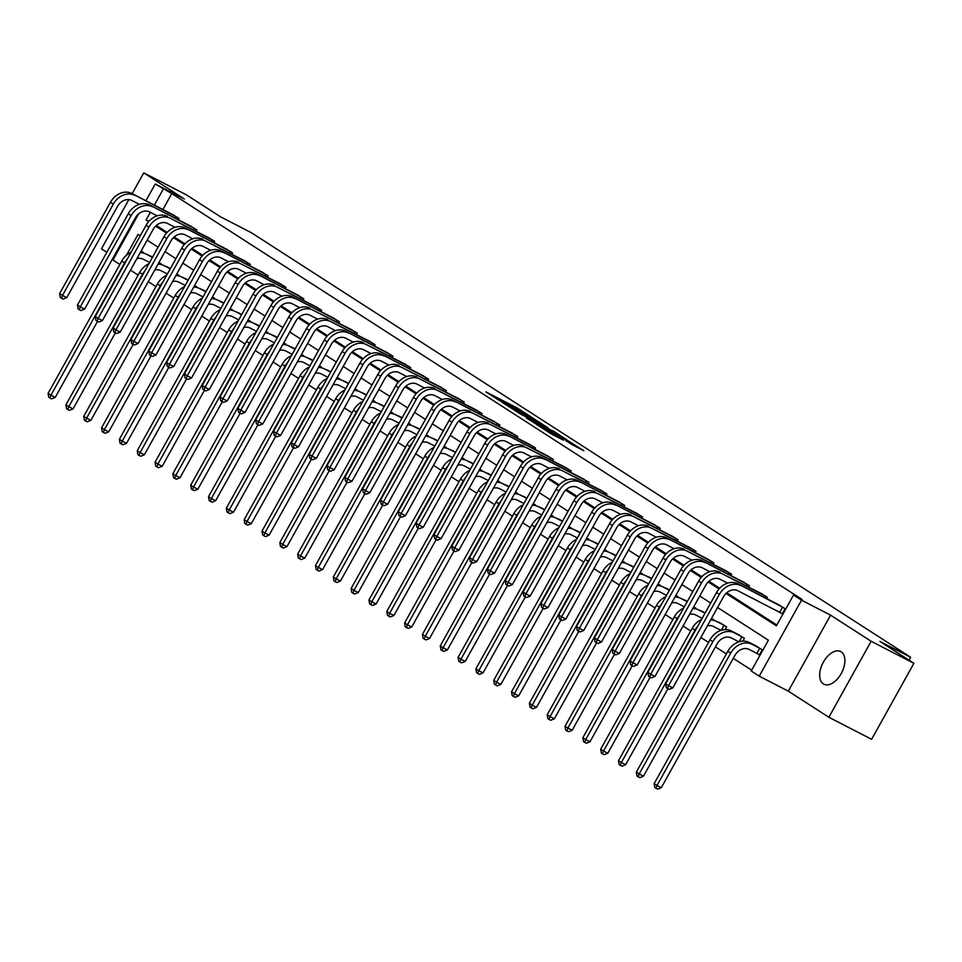<?xml version="1.0" encoding="UTF-8"?>
<svg xmlns="http://www.w3.org/2000/svg" width="962" height="962" viewBox="0 0 962 962"><rect width="100%" height="100%" fill="white"/><g stroke="black" fill="none" stroke-linecap="round" stroke-linejoin="round"><path stroke-width="1.44" d="M531.277 417.003L516.955 407.84L485.846 391.871L500.06 400.913L497.823 399.194L500.697 400.481L515.668 408.958L513.431 407.239L516.305 408.525L531.277 417.003M841.209 651.851A18.35 10.57 -62.7 0 0 840.704 651.563A18.35 10.57 -62.7 0 0 823.135 662.577A18.35 10.57 -62.7 0 0 823.376 683.886A18.35 10.57 -62.7 0 0 823.893 684.186A18.35 10.57 -62.7 0 0 841.449 673.159A18.35 10.57 -62.7 0 0 841.209 651.851M127.802 231.445A18.35 10.57 -62.7 0 0 128.042 232.876M571.681 444.396L583.85 450.745L567.484 440.38L536.375 424.41L552.753 434.776L563.54 440.199L541.606 427.405L563.888 438.732L572.282 443.674L565.68 440.488L571.681 444.396M913.9 663.311L871.608 739.297L828.859 717.267L871.151 641.281L913.9 663.311L879.845 641.389L910.629 657.25L251.322 232.696L220.538 216.823L186.496 194.901L143.747 172.871L184.307 198.99L155.243 184.007L171.789 193.566L802.067 599.434L793.53 595.033L801.526 600.18L759.222 676.166L751.226 671.019L768.373 640.211L717.568 607.491M871.151 641.281L830.591 615.163L801.526 600.18M548.075 427.886L532.599 417.917L501.491 401.948L517.869 412.313L548.075 427.886M552.837 430.735L566.414 439.514L535.305 423.545L526.503 418.061L539.646 424.771L536.447 422.498L518.698 413.047L552.705 430.988M143.747 172.871L132.167 193.675M128.86 199.615L101.455 248.857L106.818 252.309M909.006 660.16L910.629 657.25M171.789 193.566L162.915 209.524M156.337 225.457L167.099 232.395M174.158 236.941L184.92 243.867M191.979 248.412L202.754 255.351M209.812 259.896L220.575 266.823M227.633 271.368L238.396 278.307M245.454 282.852L256.229 289.778M263.287 294.324L274.05 301.262M281.108 305.808L291.883 312.746M298.929 317.292L309.704 324.218M316.763 328.763L327.525 335.702M334.584 340.247L345.358 347.174M352.417 351.719L363.179 358.658M370.238 363.203L381 370.13M388.059 374.675L398.833 381.613M405.892 386.159L416.654 393.085M423.713 397.631L434.475 404.569M441.534 409.115L452.308 416.053M459.367 420.598L470.129 427.525M477.188 432.07L487.95 439.009M495.009 443.554L505.784 450.481M512.842 455.026L523.605 461.964M530.663 466.51L541.426 473.436M548.484 477.982L559.259 484.92M566.317 489.466L577.08 496.392M584.138 500.937L594.901 507.876M601.959 512.421L612.734 519.36M619.793 523.905L630.555 530.832M637.614 535.377L648.376 542.315M655.435 546.861L666.209 553.787M673.268 558.333L684.03 565.271M691.089 569.817L701.863 576.743M708.922 581.288L719.684 588.227M726.743 592.772L776.827 625.023M172.078 214.249L179.04 218.458L178.319 219.757M189.899 225.721L196.873 229.942L196.152 231.241M207.732 237.205L214.694 241.414L213.973 242.713M225.553 248.677L232.515 252.898L231.794 254.196M243.374 260.161L250.348 264.37L249.627 265.668M261.207 271.645L268.17 275.853L267.448 277.152M279.028 283.117L285.991 287.337L285.269 288.624M296.849 294.6L303.824 298.809L303.102 300.108M314.682 306.072L321.645 310.293L320.923 311.58M332.503 317.556L339.466 321.765L338.744 323.064M350.324 329.028L357.299 333.249L356.577 334.548M368.157 340.512L375.12 344.721L374.398 346.019M385.978 351.984L392.941 356.205L392.231 357.503M403.799 363.468L410.774 367.676L410.052 368.975M421.633 374.952L428.595 379.16L427.874 380.459M439.454 386.423L446.428 390.644L445.707 391.931M457.275 397.907L464.249 402.116L463.528 403.415M475.108 409.379L482.07 413.6L481.349 414.887M492.929 420.863L499.903 425.072L499.182 426.37M510.762 432.335L517.724 436.556L517.003 437.854M528.583 443.819L535.545 448.027L534.824 449.326M546.404 455.291L553.378 459.511L552.657 460.81M564.237 466.774L571.2 470.983L570.478 472.282M582.058 478.246L589.021 482.467L588.299 483.766M599.879 489.73L606.854 493.951L606.132 495.238M617.712 501.214L624.675 505.423L623.953 506.721M635.533 512.686L642.496 516.907L641.774 518.193M653.354 524.17L660.329 528.378L659.607 529.677M671.187 535.642L678.15 539.862L677.428 541.161M689.008 547.125L695.971 551.334L695.249 552.633M706.829 558.597L713.804 562.818L713.082 564.117M724.663 570.081L731.625 574.29L730.904 575.589M742.484 581.553L749.446 585.774L748.725 587.073M760.305 593.037L767.279 597.258L766.558 598.544M780.386 612.674L782.238 613.864L785.1 608.73L778.138 604.521M130.471 270.178L138.131 275.108M148.292 281.662L155.952 286.592M166.113 293.133L173.785 298.076M183.946 304.617L191.606 309.548M201.767 316.089L209.427 321.031M219.589 327.573L227.26 332.503M237.422 339.045L245.082 343.987M255.243 350.529L262.903 355.459M273.064 362.001L280.736 366.943M290.897 373.484L298.557 378.415M308.718 384.968L316.378 389.899M326.539 396.44L334.211 401.382M344.372 407.924L352.032 412.854M362.193 419.396L369.853 424.338M380.014 430.88L387.686 435.81M397.847 442.352L405.507 447.294M415.668 453.836L423.34 458.766M433.489 465.307L441.161 470.25M451.322 476.791L458.982 481.721M469.143 488.275L476.815 493.205M486.976 499.747L494.636 504.689M504.797 511.231L512.457 516.161M522.619 522.703L530.29 527.645M540.452 534.187L548.112 539.117M558.273 545.658L565.933 550.601M576.094 557.142L583.766 562.073M593.927 568.614L601.587 573.556M611.748 580.098L619.408 585.028M629.569 591.57L637.241 596.512M647.402 603.054L655.062 607.984M665.223 614.538L672.883 619.468M683.044 626.009L690.716 630.952M700.877 637.493L708.537 642.424M715.439 646.873L726.358 653.907M733.272 658.357L751.683 670.201M149.218 255.327L152.525 257.191M167.039 266.799L170.358 268.663M184.86 278.283L188.179 280.146M202.693 289.754L206 291.618M220.514 301.238L223.833 303.102M238.335 312.71L241.654 314.574M256.169 324.194L259.487 326.058M273.99 335.666L277.309 337.53M291.811 347.15L295.13 349.014M309.644 358.634L312.963 360.497M327.465 370.105L330.784 371.969M345.298 381.589L348.605 383.453M363.119 393.061L366.438 394.925M380.94 404.545L384.259 406.409M398.773 416.017L402.08 417.881M416.594 427.501L419.913 429.365M434.415 438.973L437.734 440.837M452.248 450.457L455.555 452.32M470.069 461.94L473.388 463.792M487.89 473.412L491.209 475.276M505.723 484.896L509.03 486.76M523.544 496.368L526.863 498.232M541.365 507.852L544.684 509.716M559.199 519.324L562.505 521.188M577.02 530.808L580.339 532.671M594.841 542.279L598.16 544.143M612.674 553.763L615.981 555.627M630.495 565.235L633.814 567.099M648.316 576.719L651.635 578.583M666.149 588.203L669.468 590.067M683.97 599.675L687.289 601.539M701.803 611.159L705.11 613.022M719.624 622.63L726.587 626.851L725.023 629.653M737.445 634.114L744.42 638.323L742.856 641.125M757.527 653.751L759.379 654.942L762.241 649.807L755.278 645.586M830.591 615.163L788.299 691.149L828.859 717.267M788.299 691.149L759.222 676.166M119.853 264.442L112.951 259.993L138.612 213.889M113.72 256.758L114.478 257.251M726.045 593.422L776.382 625.829L793.53 595.033M150.349 212.313L146.092 219.961L148.641 221.609M155.64 226.106L166.474 233.081M173.461 237.59L184.295 244.564M191.282 249.062L202.116 256.036M209.115 260.546L219.949 267.52M226.936 272.018L237.77 279.004M244.757 283.501L255.591 290.476M262.59 294.973L273.424 301.96M280.411 306.457L291.245 313.432M298.232 317.929L309.067 324.915M316.065 329.413L326.9 336.387M333.886 340.897L344.721 347.871M351.707 352.369L362.554 359.343M369.54 363.852L380.375 370.827M387.361 375.324L398.196 382.311M405.182 386.808L416.029 393.783M423.015 398.28L433.85 405.267M440.837 409.764L451.671 416.738M458.658 421.236L469.504 428.222M476.491 432.72L487.325 439.694M494.312 444.203L505.146 451.178M512.133 455.675L522.979 462.65M529.966 467.159L540.8 474.134M547.787 478.631L558.621 485.618M565.62 490.115L576.454 497.089M583.441 501.587L594.275 508.573M601.262 513.071L612.097 520.045M619.095 524.543L629.93 531.529M636.916 536.026L647.751 543.001M654.737 547.51L665.572 554.485M672.57 558.982L683.405 565.957M690.391 570.466L701.226 577.44M708.212 581.938L719.047 588.924M163.239 189.153L154.365 205.11M145.911 200.769L155.243 184.007M140.26 235.738L138.095 234.343L126.479 255.207M710.665 603.042L699.747 596.019M692.832 591.57L681.914 584.535M675.011 580.086L664.093 573.051M657.19 568.614L646.272 561.58M639.357 557.13L628.439 550.096M621.536 545.658L610.617 538.624M603.715 534.175L592.796 527.14M585.882 522.691L574.963 515.668M568.061 511.219L557.142 504.184M550.24 499.735L539.321 492.712M532.407 488.263L521.488 481.228M514.586 476.779L503.667 469.745M496.765 465.307L485.846 458.273M478.932 453.823L468.013 446.789M461.111 442.352L450.192 435.317M443.29 430.868L432.371 423.833M425.457 419.384L414.538 412.361M407.635 407.912L396.717 400.877M389.814 396.428L378.896 389.406M371.981 384.956L361.063 377.922M354.16 373.472L343.242 366.45M336.339 362.001L325.409 354.966M318.506 350.517L307.587 343.482M300.685 339.045L289.766 332.01M282.852 327.561L271.933 320.526M265.031 316.077L254.112 309.055M247.21 304.605L236.291 297.571M229.377 293.121L218.458 286.099M211.556 281.65L200.637 274.615M193.735 270.166L182.816 263.143M175.902 258.694L164.983 251.659M158.081 247.21L147.162 240.175M148.845 221.38L146.092 219.961M534.283 419.095L505.182 404.028L516.005 410.341L534.283 419.095M552.368 431.325L538.455 423.448L552.368 431.325L551.923 432.118M149.579 262.482L143.17 259.175A11.76 9.608 122.8 0 0 136.917 258.586M140.199 252.681A17.641 14.406 -57.2 0 1 146.032 254.04L152.441 257.347M151.178 256.313L146.032 254.04M97.535 321.404L55.231 397.402L51.611 398.857L49.892 397.979L48.749 397.246L48.1 393.362L121.777 261.003A17.641 14.406 -57.2 0 1 131.048 252.272M48.1 393.362L50.962 395.202L124.627 262.842A17.641 14.406 -57.2 0 1 127.224 259.151M140.957 251.335A17.641 14.406 -57.2 0 1 143.17 252.2M49.892 397.979L50.962 395.202L55.231 397.402M174.038 215.235L131.83 193.506L177.188 217.268M139.358 204.353L131.83 200.481A11.76 9.608 122.8 0 0 117.568 206.337L66.763 297.631L63.131 299.086L61.424 298.208L60.281 297.474L59.632 293.59L110.438 202.297A17.641 14.406 -57.2 0 1 131.83 193.506M59.632 293.59L62.482 295.43L113.3 204.136A17.641 14.406 -57.2 0 1 134.692 195.346M61.424 298.208L62.482 295.43L66.763 297.631M175.673 218.398L176.503 216.895M167.4 273.966L160.991 270.659A11.76 9.608 122.8 0 0 154.75 270.057M158.021 264.165A17.641 14.406 -57.2 0 1 163.853 265.524L170.262 268.831M169.011 267.797L163.853 265.524M115.356 332.876L73.052 408.886L69.432 410.341L67.725 409.463L66.582 408.718L65.921 404.846L139.598 272.474A17.641 14.406 -57.2 0 1 148.869 263.756M65.921 404.846L68.783 406.685L142.46 274.314A17.641 14.406 -57.2 0 1 145.046 270.623M158.778 262.806A17.641 14.406 -57.2 0 1 160.991 263.684M67.725 409.463L68.783 406.685L73.052 408.886M185.233 285.437L178.824 282.131A11.76 9.608 122.8 0 0 172.571 281.541M175.854 275.649A17.641 14.406 -57.2 0 1 181.674 276.996L188.083 280.303M186.832 279.269L181.674 276.996M133.189 344.36L90.885 420.358L87.253 421.813L85.546 420.935L84.403 420.202L83.754 416.318L157.419 283.958A17.641 14.406 -57.2 0 1 166.703 275.228M83.754 416.318L86.604 418.157L160.281 285.798A17.641 14.406 -57.2 0 1 162.879 282.106M176.611 274.29A17.641 14.406 -57.2 0 1 178.824 275.168M85.546 420.935L86.604 418.157L90.885 420.358M191.871 226.719L149.663 204.978L195.009 228.752M157.179 215.837L149.663 211.953A11.76 9.608 122.8 0 0 135.389 217.821L84.584 309.103L80.952 310.57L79.245 309.68L78.102 308.946L77.453 305.062L128.259 213.78A17.641 14.406 -57.2 0 1 149.663 204.978M77.453 305.062L80.303 306.902L131.121 215.62A17.641 14.406 -57.2 0 1 152.513 206.818M79.245 309.68L80.303 306.902L84.584 309.103M193.506 229.87L194.336 228.379M209.692 238.203L170.346 218.302L212.842 240.223M175.012 227.309L167.484 223.437A11.76 9.608 122.8 0 0 153.223 229.293L102.405 320.587L98.785 322.042L97.078 321.164L95.935 320.43L95.274 316.546L146.092 225.252A17.641 14.406 -57.2 0 1 167.484 216.462M95.274 316.546L98.136 318.386L148.942 227.092A17.641 14.406 -57.2 0 1 170.346 218.302M97.078 321.164L98.136 318.386L102.405 320.587M211.327 241.354L212.157 239.851M203.054 296.921L196.645 293.614A11.76 9.608 122.8 0 0 190.392 293.013M193.675 287.121A17.641 14.406 -57.2 0 1 199.507 288.48L205.916 291.787M204.653 290.752L199.507 288.48M151.01 355.832L108.706 431.842L105.086 433.297L103.367 432.419L102.225 431.685L101.575 427.801L175.252 295.43A17.641 14.406 -57.2 0 1 184.524 286.712M101.575 427.801L104.437 429.641L178.102 297.27A17.641 14.406 -57.2 0 1 180.7 293.578M194.432 285.762A17.641 14.406 -57.2 0 1 196.645 286.64M103.367 432.419L104.437 429.641L108.706 431.842M220.887 308.393L214.466 305.098A11.76 9.608 122.8 0 0 208.225 304.497M211.508 298.605A17.641 14.406 -57.2 0 1 217.328 299.964L223.737 303.258M222.487 302.224L217.328 299.964M168.831 367.316L126.527 443.314L122.908 444.781L121.2 443.891L120.058 443.157L119.396 439.273L193.073 306.914A17.641 14.406 -57.2 0 1 202.345 298.196M119.396 439.273L122.258 441.113L195.935 308.754A17.641 14.406 -57.2 0 1 198.521 305.062M212.253 297.246A17.641 14.406 -57.2 0 1 214.466 298.124M121.2 443.891L122.258 441.113L126.527 443.314M238.708 319.877L232.299 316.57A11.76 9.608 122.8 0 0 226.046 315.981M229.329 310.077A17.641 14.406 -57.2 0 1 235.149 311.435L241.57 314.742M240.308 313.708L235.149 311.435M186.664 378.787L144.36 454.798L140.729 456.253L139.021 455.375L137.879 454.641L137.229 450.757L210.894 318.386A17.641 14.406 -57.2 0 1 220.178 309.668M137.229 450.757L140.079 452.597L213.756 320.226A17.641 14.406 -57.2 0 1 216.354 316.534M230.086 308.73A17.641 14.406 -57.2 0 1 232.299 309.596M139.021 455.375L140.079 452.597L144.36 454.798M227.513 249.675L185.305 227.946L230.664 251.707M192.833 238.792L185.305 234.92A11.76 9.608 122.8 0 0 171.044 240.777L120.238 332.07L116.606 333.525L114.899 332.636L113.756 331.902L113.107 328.018L163.913 236.736A17.641 14.406 -57.2 0 1 185.305 227.946M113.107 328.018L115.957 329.858L166.775 238.576A17.641 14.406 -57.2 0 1 188.167 229.786M114.899 332.636L115.957 329.858L120.238 332.07M229.148 252.826L229.978 251.335M245.346 261.159L205.988 241.258L248.485 263.179M210.654 250.264L203.138 246.392A11.76 9.608 122.8 0 0 188.865 252.26L138.059 343.542L134.439 344.997L132.72 344.119L131.578 343.386L130.928 339.502L181.734 248.208A17.641 14.406 -57.2 0 1 203.138 239.418M130.928 339.502L133.79 341.342L184.596 250.048A17.641 14.406 -57.2 0 1 205.988 241.258M132.72 344.119L133.79 341.342L138.059 343.542M246.981 264.31L247.811 262.806M263.167 272.631L220.959 250.902L266.318 274.663M228.487 261.748L220.959 257.876A11.76 9.608 122.8 0 0 206.698 263.732L155.88 355.026L152.261 356.481L150.553 355.603L149.411 354.858L148.749 350.974L199.567 259.692A17.641 14.406 -57.2 0 1 220.959 250.902M148.749 350.974L151.611 352.813L202.417 261.532A17.641 14.406 -57.2 0 1 223.821 252.741M150.553 355.603L151.611 352.813L155.88 355.026M264.803 275.781L265.632 274.29M256.529 331.361L250.12 328.054A11.76 9.608 122.8 0 0 243.867 327.453M247.15 321.561A17.641 14.406 -57.2 0 1 252.982 322.919L259.391 326.226M258.129 325.192L252.982 322.919M204.485 390.271L162.181 466.281L158.562 467.736L156.842 466.847L155.7 466.113L155.05 462.229L228.728 329.87A17.641 14.406 -57.2 0 1 237.999 321.152M155.05 462.229L157.912 464.069L231.577 331.71A17.641 14.406 -57.2 0 1 234.175 328.018M247.907 320.202A17.641 14.406 -57.2 0 1 250.12 321.08M156.842 466.847L157.912 464.069L162.181 466.281M280.988 284.115L241.642 264.213L284.139 286.135M246.308 273.232L238.78 269.348A11.76 9.608 122.8 0 0 224.519 275.216L173.713 366.498L170.082 367.953L168.374 367.075L167.232 366.342L166.582 362.458L217.388 271.164A17.641 14.406 -57.2 0 1 238.78 262.373M166.582 362.458L169.432 364.297L220.25 273.004A17.641 14.406 -57.2 0 1 241.642 264.213M168.374 367.075L169.432 364.297L173.713 366.498M282.624 287.265L283.453 285.774M274.362 342.833L267.941 339.526A11.76 9.608 122.8 0 0 261.7 338.937M264.983 333.032A17.641 14.406 -57.2 0 1 270.803 334.391L277.212 337.698M275.962 336.664L270.803 334.391M222.306 401.755L180.002 477.753L176.383 479.208L174.675 478.33L173.533 477.597L172.871 473.713L246.549 341.354A17.641 14.406 -57.2 0 1 255.82 332.624M172.871 473.713L175.733 475.553L249.411 343.193A17.641 14.406 -57.2 0 1 251.996 339.49M265.728 331.686A17.641 14.406 -57.2 0 1 267.941 332.551M174.675 478.33L175.733 475.553L180.002 477.753M298.821 295.587L256.613 273.857L301.96 297.619M264.129 284.704L256.613 280.832A11.76 9.608 122.8 0 0 242.34 286.688L191.534 377.982L187.915 379.437L186.195 378.559L185.053 377.813L184.403 373.941L235.209 282.648A17.641 14.406 -57.2 0 1 256.613 273.857M184.403 373.941L187.265 375.781L238.071 284.487A17.641 14.406 -57.2 0 1 259.463 275.697M186.195 378.559L187.265 375.781L191.534 377.982M300.457 298.737L301.286 297.246M292.183 354.317L285.774 351.01A11.76 9.608 122.8 0 0 279.521 350.408M282.804 344.516A17.641 14.406 -57.2 0 1 288.624 345.875L295.045 349.182M293.783 348.148L288.624 345.875M240.139 413.227L197.835 489.237L194.204 490.692L192.496 489.814L191.354 489.069L190.704 485.185L264.37 352.826A17.641 14.406 -57.2 0 1 273.653 344.107M190.704 485.185L193.554 487.025L267.232 354.665A17.641 14.406 -57.2 0 1 269.829 350.974M283.562 343.157A17.641 14.406 -57.2 0 1 285.774 344.035M192.496 489.814L193.554 487.025L197.835 489.237M316.642 307.07L277.296 287.169L319.793 309.091M281.962 296.188L274.435 292.304A11.76 9.608 122.8 0 0 260.173 298.172L209.355 389.454L205.736 390.921L204.028 390.031L202.886 389.297L202.224 385.413L253.042 294.131A17.641 14.406 -57.2 0 1 274.435 285.329M202.224 385.413L205.086 387.253L255.892 295.971A17.641 14.406 -57.2 0 1 277.296 287.169M204.028 390.031L205.086 387.253L209.355 389.454M318.278 310.221L319.107 308.73M310.005 365.788L303.595 362.482A11.76 9.608 122.8 0 0 297.342 361.892M300.625 355.988A17.641 14.406 -57.2 0 1 306.457 357.347L312.866 360.654M311.604 359.62L306.457 357.347M257.96 424.711L215.656 500.709L212.037 502.164L210.317 501.286L209.175 500.553L208.526 496.669L282.203 364.309A17.641 14.406 -57.2 0 1 291.474 355.579M208.526 496.669L211.387 498.508L285.053 366.149A17.641 14.406 -57.2 0 1 287.65 362.458M301.383 354.641A17.641 14.406 -57.2 0 1 303.595 355.507M210.317 501.286L211.387 498.508L215.656 500.709M334.475 318.542L292.256 296.813L337.614 320.574M299.783 307.66L292.256 303.788A11.76 9.608 122.8 0 0 277.994 309.644L227.188 400.938L223.557 402.393L221.849 401.515L220.707 400.781L220.057 396.897L270.863 305.603A17.641 14.406 -57.2 0 1 292.256 296.813M220.057 396.897L222.907 398.737L273.725 307.443A17.641 14.406 -57.2 0 1 295.118 298.653M221.849 401.515L222.907 398.737L227.188 400.938M336.099 321.705L336.928 320.202M327.838 377.272L321.416 373.965A11.76 9.608 122.8 0 0 315.175 373.364M318.458 367.472A17.641 14.406 -57.2 0 1 324.278 368.831L330.688 372.138M329.437 371.104L324.278 368.831M275.781 436.183L233.489 512.193L229.858 513.648L228.15 512.77L227.008 512.024L226.347 508.152L300.024 375.781A17.641 14.406 -57.2 0 1 309.295 367.063M226.347 508.152L229.209 509.992L302.886 377.621A17.641 14.406 -57.2 0 1 305.483 373.929M319.204 366.113A17.641 14.406 -57.2 0 1 321.416 366.991M228.15 512.77L229.209 509.992L233.489 512.193M352.296 330.026L312.939 310.125L355.447 332.046M317.604 319.143L310.089 315.259A11.76 9.608 122.8 0 0 295.815 321.128L245.009 412.409L241.39 413.876L239.67 412.987L238.528 412.253L237.879 408.369L288.684 317.087A17.641 14.406 -57.2 0 1 310.089 308.285M237.879 408.369L240.74 410.209L291.546 318.927A17.641 14.406 -57.2 0 1 312.939 310.125M239.67 412.987L240.74 410.209L245.009 412.409M353.932 333.177L354.762 331.686M345.659 388.744L339.249 385.437A11.76 9.608 122.8 0 0 332.996 384.848M336.279 378.956A17.641 14.406 -57.2 0 1 342.099 380.303L348.521 383.61M347.258 382.575L342.099 380.303M293.614 447.667L251.31 523.665L247.679 525.12L245.971 524.242L244.829 523.508L244.18 519.624L317.845 387.265A17.641 14.406 -57.2 0 1 327.128 378.535M244.18 519.624L247.03 521.464L320.707 389.105A17.641 14.406 -57.2 0 1 323.304 385.413M337.037 377.597A17.641 14.406 -57.2 0 1 339.249 378.475M245.971 524.242L247.03 521.464L251.31 523.665M370.117 341.51L330.772 321.609L373.268 343.53M335.437 330.615L327.91 326.743A11.76 9.608 122.8 0 0 313.648 332.599L262.83 423.893L259.211 425.348L257.503 424.47L256.361 423.737L255.7 419.853L306.517 328.559A17.641 14.406 -57.2 0 1 327.91 319.769M255.7 419.853L258.562 421.693L309.367 330.399A17.641 14.406 -57.2 0 1 330.772 321.609M257.503 424.47L258.562 421.693L262.83 423.893M371.753 344.661L372.583 343.157M363.48 400.228L357.07 396.921A11.76 9.608 122.8 0 0 350.817 396.32M354.1 390.428A17.641 14.406 -57.2 0 1 359.932 391.787L366.342 395.093M365.079 394.059L359.932 391.787M311.435 459.139L269.132 535.149L265.512 536.604L263.804 535.726L262.662 534.992L262.001 531.108L335.678 398.737A17.641 14.406 -57.2 0 1 344.949 390.019M262.001 531.108L264.863 532.948L338.528 400.577A17.641 14.406 -57.2 0 1 341.125 396.885M354.858 389.069A17.641 14.406 -57.2 0 1 357.07 389.947M263.804 535.726L264.863 532.948L269.132 535.149M387.951 352.982L345.743 331.253L391.089 355.014M353.258 342.099L345.731 338.215A11.76 9.608 122.8 0 0 331.469 344.083L280.663 435.377L277.032 436.832L275.324 435.942L274.182 435.209L273.533 431.325L324.338 340.043A17.641 14.406 -57.2 0 1 345.743 331.253M273.533 431.325L276.383 433.165L327.2 341.883A17.641 14.406 -57.2 0 1 348.593 333.092M275.324 435.942L276.383 433.165L280.663 435.377M389.574 356.132L390.416 354.641M381.313 411.7L374.891 408.405A11.76 9.608 122.8 0 0 368.65 407.804M371.933 401.912A17.641 14.406 -57.2 0 1 377.753 403.27L384.163 406.565M382.912 405.531L377.753 403.27M329.269 470.622L286.965 546.62L283.333 548.087L281.625 547.198L280.483 546.464L279.834 542.58L353.499 410.221A17.641 14.406 -57.2 0 1 362.77 401.503M279.834 542.58L282.684 544.42L356.361 412.061A17.641 14.406 -57.2 0 1 358.958 408.369M372.679 400.553A17.641 14.406 -57.2 0 1 374.903 401.431M281.625 547.198L282.684 544.42L286.965 546.62M405.772 364.466L366.414 344.564L408.922 366.486M371.079 353.571L363.564 349.699A11.76 9.608 122.8 0 0 349.302 355.567L298.485 446.849L294.865 448.304L293.145 447.426L292.003 446.693L291.354 442.809L342.171 351.515A17.641 14.406 -57.2 0 1 363.564 342.725M291.354 442.809L294.216 444.648L345.021 353.355A17.641 14.406 -57.2 0 1 366.414 344.564M293.145 447.426L294.216 444.648L298.485 446.849M407.407 367.616L408.237 366.113M399.134 423.184L392.724 419.877A11.76 9.608 122.8 0 0 386.471 419.288M389.754 413.383A17.641 14.406 -57.2 0 1 395.574 414.742L401.996 418.049M400.733 417.015L395.574 414.742M347.09 482.094L304.786 558.104L301.154 559.559L299.447 558.682L298.304 557.948L297.655 554.064L371.32 421.693A17.641 14.406 -57.2 0 1 380.603 412.975M297.655 554.064L300.505 555.904L374.182 423.533A17.641 14.406 -57.2 0 1 376.779 419.841M390.512 412.025A17.641 14.406 -57.2 0 1 392.724 412.902M299.447 558.682L300.505 555.904L304.786 558.104M423.593 375.938L381.385 354.208L426.743 377.97M388.913 365.055L381.385 361.183A11.76 9.608 122.8 0 0 367.123 367.039L316.306 458.333L312.686 459.788L310.979 458.91L309.836 458.165L309.175 454.28L359.992 362.999A17.641 14.406 -57.2 0 1 381.385 354.208M309.175 454.28L312.037 456.12L362.842 364.838A17.641 14.406 -57.2 0 1 384.247 356.048M310.979 458.91L312.037 456.12L316.306 458.333M425.228 379.088L426.058 377.597M416.955 434.668L410.546 431.361A11.76 9.608 122.8 0 0 404.293 430.76M407.575 424.867A17.641 14.406 -57.2 0 1 413.407 426.226L419.817 429.533M418.554 428.499L413.407 426.226M364.911 493.578L322.607 569.588L318.987 571.043L317.28 570.153L316.137 569.42L315.476 565.536L389.153 433.177A17.641 14.406 -57.2 0 1 398.424 424.458M315.476 565.536L318.338 567.376L392.003 435.016A17.641 14.406 -57.2 0 1 394.6 431.325M408.333 423.508A17.641 14.406 -57.2 0 1 410.546 424.386M317.28 570.153L318.338 567.376L322.607 569.588M441.426 387.421L402.068 367.52L444.564 389.442M406.734 376.539L399.206 372.655A11.76 9.608 122.8 0 0 384.944 378.523L334.139 469.805L330.507 471.26L328.8 470.382L327.657 469.648L327.008 465.764L377.813 374.471A17.641 14.406 -57.2 0 1 399.218 365.68M327.008 465.764L329.858 467.604L380.675 376.31A17.641 14.406 -57.2 0 1 402.068 367.52M328.8 470.382L329.858 467.604L334.139 469.805M443.049 390.572L443.891 389.081M434.788 446.14L428.367 442.833A11.76 9.608 122.8 0 0 422.126 442.243M425.408 436.339A17.641 14.406 -57.2 0 1 431.229 437.698L437.638 441.005M436.387 439.971L431.229 437.698M382.744 505.062L340.44 581.06L336.808 582.515L335.101 581.637L333.958 580.904L333.309 577.02L406.974 444.66A17.641 14.406 -57.2 0 1 416.257 435.93M333.309 577.02L336.159 578.859L409.836 446.5A17.641 14.406 -57.2 0 1 412.433 442.797M426.154 434.992A17.641 14.406 -57.2 0 1 428.379 435.858M335.101 581.637L336.159 578.859L340.44 581.06M459.247 398.893L419.889 379.004L462.397 400.926M424.555 388.011L417.039 384.139A11.76 9.608 122.8 0 0 402.777 389.995L351.96 481.289L348.34 482.744L346.621 481.866L345.478 481.12L344.829 477.248L395.647 385.954A17.641 14.406 -57.2 0 1 417.039 377.164M344.829 477.248L347.691 479.088L398.496 387.794A17.641 14.406 -57.2 0 1 419.889 379.004M346.621 481.866L347.691 479.088L351.96 481.289M460.882 402.044L461.712 400.553M452.609 457.623L446.2 454.317A11.76 9.608 122.8 0 0 439.947 453.715M443.229 447.823A17.641 14.406 -57.2 0 1 449.05 449.182L455.471 452.489M454.208 451.455L449.05 449.182M400.565 516.534L358.261 592.544L354.629 593.999L352.922 593.121L351.779 592.376L351.13 588.491L424.807 456.132A17.641 14.406 -57.2 0 1 434.078 447.414M351.13 588.491L353.98 590.331L427.657 457.972A17.641 14.406 -57.2 0 1 430.254 454.28M443.987 446.464A17.641 14.406 -57.2 0 1 446.2 447.342M352.922 593.121L353.98 590.331L358.261 592.544M477.068 410.377L437.722 390.476L480.218 412.397M442.388 399.495L434.86 395.61A11.76 9.608 122.8 0 0 420.598 401.479L369.793 492.76L366.161 494.227L364.454 493.338L363.311 492.604L362.65 488.72L413.468 397.438A17.641 14.406 -57.2 0 1 434.86 388.636M362.65 488.72L365.512 490.56L416.318 399.278A17.641 14.406 -57.2 0 1 437.722 390.476M364.454 493.338L365.512 490.56L369.793 492.76M478.703 413.528L479.533 412.037M470.43 469.095L464.021 465.788A11.76 9.608 122.8 0 0 457.768 465.199M461.051 459.295A17.641 14.406 -57.2 0 1 466.883 460.654L473.292 463.961M472.029 462.926L466.883 460.654M418.386 528.018L376.082 604.016L372.462 605.471L370.755 604.593L369.612 603.859L368.951 599.975L442.628 467.616A17.641 14.406 -57.2 0 1 451.899 458.886M368.951 599.975L371.813 601.815L445.478 469.456A17.641 14.406 -57.2 0 1 448.076 465.764M461.808 457.948A17.641 14.406 -57.2 0 1 464.021 458.814M370.755 604.593L371.813 601.815L376.082 604.016M494.901 421.849L452.693 400.12L498.039 423.881M460.209 410.966L452.693 407.094A11.76 9.608 122.8 0 0 438.419 412.951L387.614 504.244L383.982 505.699L382.275 504.822L381.132 504.088L380.483 500.204L431.289 408.91A17.641 14.406 -57.2 0 1 452.693 400.12M380.483 500.204L383.333 502.044L434.151 410.75A17.641 14.406 -57.2 0 1 455.543 401.96M382.275 504.822L383.333 502.044L387.614 504.244M496.524 425L497.366 423.508M488.263 480.579L481.854 477.272A11.76 9.608 122.8 0 0 475.601 476.671M478.884 470.779A17.641 14.406 -57.2 0 1 484.704 472.138L491.113 475.444M489.862 474.41L484.704 472.138M436.219 539.49L393.915 615.5L390.283 616.955L388.576 616.077L387.433 615.331L386.784 611.459L460.449 479.088A17.641 14.406 -57.2 0 1 469.733 470.37M386.784 611.459L389.634 613.299L463.311 480.928A17.641 14.406 -57.2 0 1 465.909 477.236M479.629 469.42A17.641 14.406 -57.2 0 1 481.854 470.298M388.576 616.077L389.634 613.299L393.915 615.5M512.722 433.333L473.376 413.432L515.872 435.353M478.03 422.45L470.514 418.566A11.76 9.608 122.8 0 0 456.253 424.434L405.435 515.716L401.815 517.183L400.108 516.293L398.965 515.56L398.304 511.676L449.122 420.394A17.641 14.406 -57.2 0 1 470.514 411.592M398.304 511.676L401.166 513.516L451.972 422.234A17.641 14.406 -57.2 0 1 473.376 413.432M400.108 516.293L401.166 513.516L405.435 515.716M514.357 436.483L515.187 434.992M506.084 492.051L499.675 488.744A11.76 9.608 122.8 0 0 493.422 488.155M496.705 482.263A17.641 14.406 -57.2 0 1 502.537 483.609L508.946 486.916M507.683 485.882L502.537 483.609M454.04 550.973L411.736 626.971L408.116 628.427L406.397 627.549L405.255 626.815L404.605 622.931L478.282 490.572A17.641 14.406 -57.2 0 1 487.554 481.842M404.605 622.931L407.467 624.771L481.132 492.412A17.641 14.406 -57.2 0 1 483.73 488.72M497.462 480.904A17.641 14.406 -57.2 0 1 499.675 481.782M406.397 627.549L407.467 624.771L411.736 626.971M530.543 444.817L491.197 424.915L533.694 446.837M495.863 433.922L488.335 430.05A11.76 9.608 122.8 0 0 474.074 435.906L423.268 527.2L419.636 528.655L417.929 527.777L416.786 527.044L416.137 523.16L466.943 431.866A17.641 14.406 -57.2 0 1 488.335 423.076M416.137 523.16L418.987 524.999L469.793 433.706A17.641 14.406 -57.2 0 1 491.197 424.915M417.929 527.777L418.987 524.999L423.268 527.2M532.178 447.967L533.008 446.464M523.905 503.535L517.496 500.228A11.76 9.608 122.8 0 0 511.255 499.627M514.526 493.734A17.641 14.406 -57.2 0 1 520.358 495.093L526.767 498.4M525.517 497.366L520.358 495.093M471.861 562.445L429.557 638.455L425.938 639.91L424.23 639.033L423.088 638.299L422.426 634.415L496.103 502.044A17.641 14.406 -57.2 0 1 505.375 493.326M422.426 634.415L425.288 636.255L498.953 503.884A17.641 14.406 -57.2 0 1 501.551 500.192M515.283 492.376A17.641 14.406 -57.2 0 1 517.496 493.253M424.23 639.033L425.288 636.255L429.557 638.455M548.376 456.289L506.168 434.559L551.515 458.321M513.684 445.406L506.168 441.522A11.76 9.608 122.8 0 0 491.895 447.39L441.089 538.684L437.457 540.139L435.75 539.249L434.608 538.516L433.958 534.631L484.764 443.35A17.641 14.406 -57.2 0 1 506.168 434.559M433.958 534.631L436.808 536.471L487.626 445.19A17.641 14.406 -57.2 0 1 509.018 436.399M435.75 539.249L436.808 536.471L441.089 538.684M549.999 459.439L550.841 457.948M541.738 515.007L535.329 511.712A11.76 9.608 122.8 0 0 529.076 511.111M532.359 505.218A17.641 14.406 -57.2 0 1 538.179 506.577L544.588 509.872M543.338 508.838L538.179 506.577M489.694 573.929L447.39 649.927L443.759 651.394L442.051 650.504L440.909 649.771L440.259 645.887L513.924 513.528A17.641 14.406 -57.2 0 1 523.208 504.809M440.259 645.887L443.109 647.727L516.786 515.367A17.641 14.406 -57.2 0 1 519.384 511.676M533.116 503.86A17.641 14.406 -57.2 0 1 535.329 504.737M442.051 650.504L443.109 647.727L447.39 649.927M566.197 467.772L526.851 447.871L569.348 469.793M531.517 456.878L523.989 453.006A11.76 9.608 122.8 0 0 509.728 458.874L458.91 550.156L455.291 551.611L453.583 550.733L452.441 549.999L451.779 546.115L502.597 454.822A17.641 14.406 -57.2 0 1 523.989 446.031M451.779 546.115L454.641 547.955L505.447 456.661A17.641 14.406 -57.2 0 1 526.851 447.871M453.583 550.733L454.641 547.955L458.91 550.156M567.833 470.923L568.662 469.42M559.559 526.491L553.15 523.184A11.76 9.608 122.8 0 0 546.897 522.594M550.18 516.69A17.641 14.406 -57.2 0 1 556.012 518.049L562.421 521.356M561.159 520.322L556.012 518.049M507.515 585.401L465.211 661.411L461.592 662.866L459.872 661.988L458.73 661.255L458.08 657.371L531.758 524.999A17.641 14.406 -57.2 0 1 541.029 516.281M458.08 657.371L460.942 659.211L534.607 526.839A17.641 14.406 -57.2 0 1 537.205 523.148M550.937 515.331A17.641 14.406 -57.2 0 1 553.15 516.209M459.872 661.988L460.942 659.211L465.211 661.411M584.018 479.244L541.81 457.515L587.169 481.277M549.338 468.362L541.81 464.49A11.76 9.608 122.8 0 0 527.549 470.346L476.743 561.64L473.112 563.095L471.404 562.217L470.262 561.471L469.612 557.587L520.418 466.305A17.641 14.406 -57.2 0 1 541.81 457.515M469.612 557.587L472.462 559.427L523.28 468.145A17.641 14.406 -57.2 0 1 544.672 459.355M471.404 562.217L472.462 559.427L476.743 561.64M585.654 482.395L586.483 480.904M577.38 537.974L570.971 534.668A11.76 9.608 122.8 0 0 564.73 534.066M568.001 528.174A17.641 14.406 -57.2 0 1 573.833 529.533L580.242 532.84M578.992 531.806L573.833 529.533M525.336 596.885L483.032 672.895L479.413 674.35L477.705 673.46L476.563 672.727L475.901 668.843L549.579 536.483A17.641 14.406 -57.2 0 1 558.85 527.765M475.901 668.843L478.763 670.682L552.441 538.323A17.641 14.406 -57.2 0 1 555.026 534.631M568.758 526.815A17.641 14.406 -57.2 0 1 570.971 527.693M477.705 673.46L478.763 670.682L483.032 672.895M601.851 490.728L562.493 470.827L604.99 492.748M567.159 479.846L559.643 475.962A11.76 9.608 122.8 0 0 545.37 481.83L494.564 573.111L490.933 574.567L489.225 573.689L488.083 572.955L487.433 569.071L538.239 477.777A17.641 14.406 -57.2 0 1 559.643 468.987M487.433 569.071L490.283 570.911L541.101 479.617A17.641 14.406 -57.2 0 1 562.493 470.827M489.225 573.689L490.283 570.911L494.564 573.111M603.487 493.879L604.316 492.376M595.213 549.446L588.804 546.139A11.76 9.608 122.8 0 0 582.551 545.55M585.834 539.646A17.641 14.406 -57.2 0 1 591.654 541.005L598.063 544.312M596.813 543.277L591.654 541.005M543.169 608.369L500.865 684.367L497.234 685.822L495.526 684.944L494.384 684.21L493.734 680.326L567.4 547.967A17.641 14.406 -57.2 0 1 576.683 539.237M493.734 680.326L496.584 682.166L570.262 549.807A17.641 14.406 -57.2 0 1 572.859 546.103M586.592 538.299A17.641 14.406 -57.2 0 1 588.804 539.165M495.526 684.944L496.584 682.166L500.865 684.367M619.672 502.2L577.465 480.471L622.823 504.232M584.992 491.317L577.465 487.445A11.76 9.608 122.8 0 0 563.203 493.302L512.385 584.595L508.766 586.05L507.058 585.173L505.916 584.427L505.254 580.555L556.072 489.261A17.641 14.406 -57.2 0 1 577.465 480.471M505.254 580.555L508.116 582.395L558.922 491.101A17.641 14.406 -57.2 0 1 580.327 482.311M507.058 585.173L508.116 582.395L512.385 584.595M621.308 505.351L622.137 503.86M613.034 560.93L606.625 557.623A11.76 9.608 122.8 0 0 600.372 557.022M603.655 551.13A17.641 14.406 -57.2 0 1 609.487 552.489L615.896 555.795M614.634 554.761L609.487 552.489M560.99 619.841L518.686 695.851L515.067 697.306L513.347 696.416L512.205 695.682L511.556 691.798L585.233 559.439A17.641 14.406 -57.2 0 1 594.504 550.721M511.556 691.798L514.417 693.638L588.083 561.279A17.641 14.406 -57.2 0 1 590.68 557.587M604.413 549.771A17.641 14.406 -57.2 0 1 606.625 550.649M513.347 696.416L514.417 693.638L518.686 695.851M637.493 513.684L598.148 493.783L640.644 515.704M602.813 502.801L595.286 498.917A11.76 9.608 122.8 0 0 581.024 504.785L530.218 596.067L526.587 597.522L524.879 596.644L523.737 595.911L523.087 592.027L573.893 500.745A17.641 14.406 -57.2 0 1 595.286 491.943M523.087 592.027L525.937 593.867L576.755 502.585A17.641 14.406 -57.2 0 1 598.148 493.783M524.879 596.644L525.937 593.867L530.218 596.067M639.129 516.834L639.958 515.343M630.868 572.402L624.446 569.095A11.76 9.608 122.8 0 0 618.205 568.506M621.488 562.602A17.641 14.406 -57.2 0 1 627.308 563.96L633.717 567.267M632.467 566.233L627.308 563.96M578.811 631.325L536.507 707.323L532.888 708.778L531.18 707.9L530.038 707.166L529.377 703.282L603.054 570.923A17.641 14.406 -57.2 0 1 612.325 562.193M529.377 703.282L532.239 705.122L605.916 572.763A17.641 14.406 -57.2 0 1 608.501 569.059M622.234 561.255A17.641 14.406 -57.2 0 1 624.446 562.121M531.18 707.9L532.239 705.122L536.507 707.323M655.326 525.156L613.119 503.427L658.465 527.188M620.634 514.273L613.119 510.401A11.76 9.608 122.8 0 0 598.845 516.257L548.039 607.551L544.42 609.006L542.7 608.128L541.558 607.395L540.909 603.511L591.714 512.217A17.641 14.406 -57.2 0 1 613.119 503.427M540.909 603.511L543.77 605.351L594.576 514.057A17.641 14.406 -57.2 0 1 615.969 505.266M542.7 608.128L543.77 605.351L548.039 607.551M656.962 528.306L657.792 526.815M648.689 583.886L642.279 580.579A11.76 9.608 122.8 0 0 636.026 579.978M639.309 574.086A17.641 14.406 -57.2 0 1 645.129 575.444L651.551 578.751M650.288 577.717L645.129 575.444M596.644 642.796L554.34 718.806L550.709 720.261L549.001 719.384L547.859 718.638L547.21 714.766L620.875 582.395A17.641 14.406 -57.2 0 1 630.158 573.677M547.21 714.766L550.06 716.606L623.737 584.235A17.641 14.406 -57.2 0 1 626.334 580.543M640.067 572.727A17.641 14.406 -57.2 0 1 642.279 573.605M549.001 719.384L550.06 716.606L554.34 718.806M673.147 536.64L633.802 516.738L676.298 538.66M638.467 525.757L630.94 521.873A11.76 9.608 122.8 0 0 616.678 527.741L565.86 619.023L562.241 620.49L560.533 619.6L559.391 618.867L558.73 614.983L609.547 523.701A17.641 14.406 -57.2 0 1 630.94 514.898M558.73 614.983L561.592 616.822L612.397 525.541A17.641 14.406 -57.2 0 1 633.802 516.738M560.533 619.6L561.592 616.822L565.86 619.023M674.783 539.79L675.613 538.299M666.51 595.358L660.1 592.051A11.76 9.608 122.8 0 0 653.847 591.462M657.13 585.569A17.641 14.406 -57.2 0 1 662.962 586.916L669.372 590.223M668.109 589.189L662.962 586.916M614.465 654.28L572.162 730.278L568.542 731.733L566.822 730.855L565.68 730.122L565.031 726.238L638.708 593.879A17.641 14.406 -57.2 0 1 647.979 585.149M565.031 726.238L567.893 728.078L641.558 595.718A17.641 14.406 -57.2 0 1 644.155 592.027M657.888 584.211A17.641 14.406 -57.2 0 1 660.1 585.076M566.822 730.855L567.893 728.078L572.162 730.278M690.969 548.124L651.623 528.222L694.119 550.144M656.288 537.229L648.761 533.357A11.76 9.608 122.8 0 0 634.499 539.213L583.693 630.507L580.062 631.962L578.354 631.084L577.212 630.351L576.563 626.466L627.368 535.173A17.641 14.406 -57.2 0 1 648.761 526.382M576.563 626.466L579.413 628.306L630.23 537.012A17.641 14.406 -57.2 0 1 651.623 528.222M578.354 631.084L579.413 628.306L583.693 630.507M692.604 551.274L693.434 549.771M684.343 606.842L677.921 603.535A11.76 9.608 122.8 0 0 671.68 602.933M674.963 597.041A17.641 14.406 -57.2 0 1 680.783 598.4L687.193 601.707M685.942 600.673L680.783 598.4M632.287 665.752L589.983 741.762L586.363 743.217L584.655 742.339L583.513 741.606L582.852 737.722L656.529 605.351A17.641 14.406 -57.2 0 1 665.8 596.632M582.852 737.722L585.714 739.562L659.391 607.19A17.641 14.406 -57.2 0 1 661.976 603.499M675.709 595.682A17.641 14.406 -57.2 0 1 677.921 596.56M584.655 742.339L585.714 739.562L589.983 741.762M708.802 559.595L666.594 537.866L711.94 561.628M674.109 548.713L666.594 544.829A11.76 9.608 122.8 0 0 652.32 550.697L601.515 641.991L597.895 643.446L596.175 642.556L595.033 641.822L594.384 637.938L645.189 546.656A17.641 14.406 -57.2 0 1 666.594 537.866M594.384 637.938L597.246 639.778L648.051 548.496A17.641 14.406 -57.2 0 1 669.444 539.694M596.175 642.556L597.246 639.778L601.515 641.991M710.437 562.746L711.267 561.255M702.164 618.313L695.754 615.019A11.76 9.608 122.8 0 0 689.501 614.417M692.784 608.525A17.641 14.406 -57.2 0 1 698.604 609.884L705.026 613.179M703.763 612.145L698.604 609.884M650.12 677.236L607.816 753.234L604.184 754.701L602.477 753.811L601.334 753.078L600.685 749.194L674.35 616.834A17.641 14.406 -57.2 0 1 683.633 608.116M600.685 749.194L603.535 751.033L677.212 618.674A17.641 14.406 -57.2 0 1 679.809 614.983M693.542 607.166A17.641 14.406 -57.2 0 1 695.754 608.044M602.477 753.811L603.535 751.033L607.816 753.234M726.623 571.079L687.277 551.178L729.773 573.099M691.943 560.185L684.415 556.313A11.76 9.608 122.8 0 0 670.153 562.181L619.336 653.463L615.716 654.918L614.009 654.04L612.866 653.306L612.205 649.422L663.022 558.128A17.641 14.406 -57.2 0 1 684.415 549.338M612.205 649.422L615.067 651.262L665.872 559.968A17.641 14.406 -57.2 0 1 687.277 551.178M614.009 654.04L615.067 651.262L619.336 653.463M728.258 574.23L729.088 572.727M721.103 630.375L713.576 626.49A11.76 9.608 122.8 0 0 707.323 625.901M710.605 619.997A17.641 14.406 -57.2 0 1 716.437 621.356L724.735 625.649M721.584 623.629L716.437 621.356M667.941 688.708L625.637 764.718L622.017 766.173L620.298 765.295L619.155 764.562L618.506 760.677L692.183 628.306A17.641 14.406 -57.2 0 1 701.454 619.588M618.506 760.677L621.368 762.517L695.033 630.146A17.641 14.406 -57.2 0 1 697.63 626.454M711.363 618.638A17.641 14.406 -57.2 0 1 713.576 619.516M620.298 765.295L621.368 762.517L625.637 764.718M721.247 630.326L724.049 625.288M744.456 582.551L702.248 560.822L747.594 584.583M709.764 571.668L702.236 567.796A11.76 9.608 122.8 0 0 687.974 573.653L637.169 664.946L633.537 666.401L631.83 665.524L630.687 664.778L630.038 660.894L680.843 569.612A17.641 14.406 -57.2 0 1 702.248 560.822M630.038 660.894L632.888 662.734L683.705 571.452A17.641 14.406 -57.2 0 1 705.098 562.662M631.83 665.524L632.888 662.734L637.169 664.946M746.079 585.702L746.921 584.211M738.924 641.846L731.397 637.974A11.76 9.608 122.8 0 0 717.135 643.831L643.47 776.19L639.838 777.657L638.131 776.767L636.988 776.033L636.327 772.149L710.004 639.79A17.641 14.406 -57.2 0 1 731.397 631L739.417 635.112M636.327 772.149L639.189 773.989L712.866 641.63A17.641 14.406 -57.2 0 1 734.259 632.84L742.556 637.133M638.131 776.767L639.189 773.989L643.47 776.19M739.081 641.798L741.882 636.76M762.277 594.035L722.919 574.134L765.427 596.055M727.585 583.152L720.069 579.268A11.76 9.608 122.8 0 0 705.807 585.136L654.99 676.418L651.37 677.873L649.651 676.995L648.508 676.262L647.859 672.378L698.665 581.084A17.641 14.406 -57.2 0 1 720.069 572.294M647.859 672.378L650.721 674.218L701.526 582.924A17.641 14.406 -57.2 0 1 722.919 574.134M649.651 676.995L650.721 674.218L654.99 676.418M763.912 597.186L764.742 595.682M759.463 654.797L749.23 649.446A11.76 9.608 122.8 0 0 734.956 655.314L661.291 787.674L657.659 789.129L655.952 788.251L654.809 787.517L654.16 783.633L727.825 651.274A17.641 14.406 -57.2 0 1 749.23 642.472L757.238 646.584M654.16 783.633L657.01 785.473L730.687 653.102A17.641 14.406 -57.2 0 1 752.08 644.312L760.389 648.616M655.952 788.251L657.01 785.473L661.291 787.674M756.841 653.378L759.703 648.244M780.098 605.507L737.89 583.778L783.248 607.539M782.322 613.72L737.89 590.752A11.76 9.608 122.8 0 0 723.628 596.608L672.811 687.902L669.191 689.357L667.484 688.479L666.341 687.734L665.68 683.862L716.498 592.568A17.641 14.406 -57.2 0 1 737.89 583.778M665.68 683.862L668.542 685.702L719.348 594.408A17.641 14.406 -57.2 0 1 740.752 585.617M667.484 688.479L668.542 685.702L672.811 687.902M779.713 612.301L782.563 607.166M516.51 408.634L516.955 407.84M519.372 410.113L519.757 409.427M515.596 411.063L516.005 410.341M533.694 420.466L534.126 419.685M539.213 425.565L539.646 424.771M542.051 427.032L542.556 426.13M544.913 428.499L545.358 427.717M549.639 432.996L549.999 432.347M554.641 435.75L555.074 434.968M557.503 437.229L557.876 436.556M121.777 261.003L124.627 262.842M110.438 202.297L113.3 204.136M139.598 272.474L142.46 274.314M157.419 283.958L160.281 285.798M128.259 213.78L131.121 215.62M146.092 225.252L148.942 227.092M175.252 295.43L178.102 297.27M193.073 306.914L195.935 308.754M210.894 318.386L213.756 320.226M163.913 236.736L166.775 238.576M181.734 248.208L184.596 250.048M199.567 259.692L202.417 261.532M228.728 329.87L231.577 331.71M217.388 271.164L220.25 273.004M246.549 341.354L249.411 343.193M235.209 282.648L238.071 284.487M264.37 352.826L267.232 354.665M253.042 294.131L255.892 295.971M282.203 364.309L285.053 366.149M270.863 305.603L273.725 307.443M300.024 375.781L302.886 377.621M288.684 317.087L291.546 318.927M317.845 387.265L320.707 389.105M306.517 328.559L309.367 330.399M335.678 398.737L338.528 400.577M324.338 340.043L327.2 341.883M353.499 410.221L356.361 412.061M342.171 351.515L345.021 353.355M371.32 421.693L374.182 423.533M359.992 362.999L362.842 364.838M389.153 433.177L392.003 435.016M377.813 374.471L380.675 376.31M406.974 444.66L409.836 446.5M395.647 385.954L398.496 387.794M424.807 456.132L427.657 457.972M413.468 397.438L416.318 399.278M442.628 467.616L445.478 469.456M431.289 408.91L434.151 410.75M460.449 479.088L463.311 480.928M449.122 420.394L451.972 422.234M478.282 490.572L481.132 492.412M466.943 431.866L469.793 433.706M496.103 502.044L498.953 503.884M484.764 443.35L487.626 445.19M513.924 513.528L516.786 515.367M502.597 454.822L505.447 456.661M531.758 524.999L534.607 526.839M520.418 466.305L523.28 468.145M549.579 536.483L552.441 538.323M538.239 477.777L541.101 479.617M567.4 547.967L570.262 549.807M556.072 489.261L558.922 491.101M585.233 559.439L588.083 561.279M573.893 500.745L576.755 502.585M603.054 570.923L605.916 572.763M591.714 512.217L594.576 514.057M620.875 582.395L623.737 584.235M609.547 523.701L612.397 525.541M638.708 593.879L641.558 595.718M627.368 535.173L630.23 537.012M656.529 605.351L659.391 607.19M645.189 546.656L648.051 548.496M674.35 616.834L677.212 618.674M663.022 558.128L665.872 559.968M692.183 628.306L695.033 630.146M680.843 569.612L683.705 571.452M731.397 631L734.259 632.84M710.004 639.79L712.866 641.63M698.665 581.084L701.526 582.924M749.23 642.472L752.08 644.312M727.825 651.274L730.687 653.102M716.498 592.568L719.348 594.408M536.471 421.909L537 420.959M540.079 426.01L540.548 425.168M554.256 433.309L554.761 432.395M571.837 444.492L572.282 443.674"/></g></svg>
